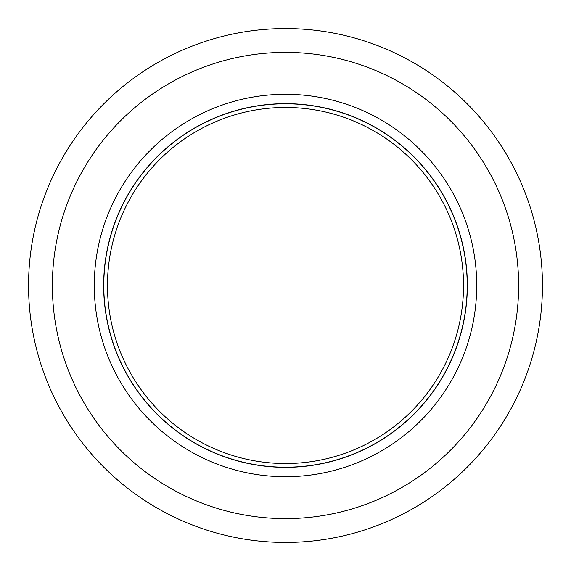 <?xml version="1.0" encoding="UTF-8"?>
<svg xmlns="http://www.w3.org/2000/svg" width="571" height="571" viewBox="0 0 571 571"><rect width="100%" height="100%" fill="white"/><g stroke="black" fill="none" stroke-linecap="round" stroke-linejoin="round"><path stroke-width="0.86" d="M107.462 285.5A178.038 178.038 0 0 1 374.519 131.316A178.038 178.038 0 0 1 374.519 439.684A178.038 178.038 0 0 1 107.462 285.5M103.651 285.5A181.849 181.849 0 0 0 285.5 467.349A181.849 181.849 0 0 0 467.349 285.5A181.849 181.849 0 0 0 285.5 103.651A181.849 181.849 0 0 0 103.651 285.5A181.849 181.849 0 0 1 285.5 103.651A181.849 181.849 0 0 1 467.349 285.5A181.849 181.849 0 0 1 285.5 467.349A181.849 181.849 0 0 1 103.651 285.5M52.375 285.5A233.125 233.125 0 0 1 402.063 83.609A233.125 233.125 0 0 1 402.063 487.391A233.125 233.125 0 0 1 52.375 285.5M28.55 285.5A256.95 256.95 0 0 1 413.975 62.974A256.95 256.95 0 0 1 413.975 508.026A256.95 256.95 0 0 1 28.55 285.5M103.794 285.5A181.706 181.706 0 0 1 285.5 103.794A181.706 181.706 0 0 1 467.206 285.5A181.706 181.706 0 0 1 285.5 467.206A181.706 181.706 0 0 1 103.794 285.5M94.279 285.5A191.221 191.221 0 0 1 285.5 94.279A191.221 191.221 0 0 1 476.721 285.5A191.221 191.221 0 0 1 285.5 476.721A191.221 191.221 0 0 1 94.279 285.5"/></g></svg>
